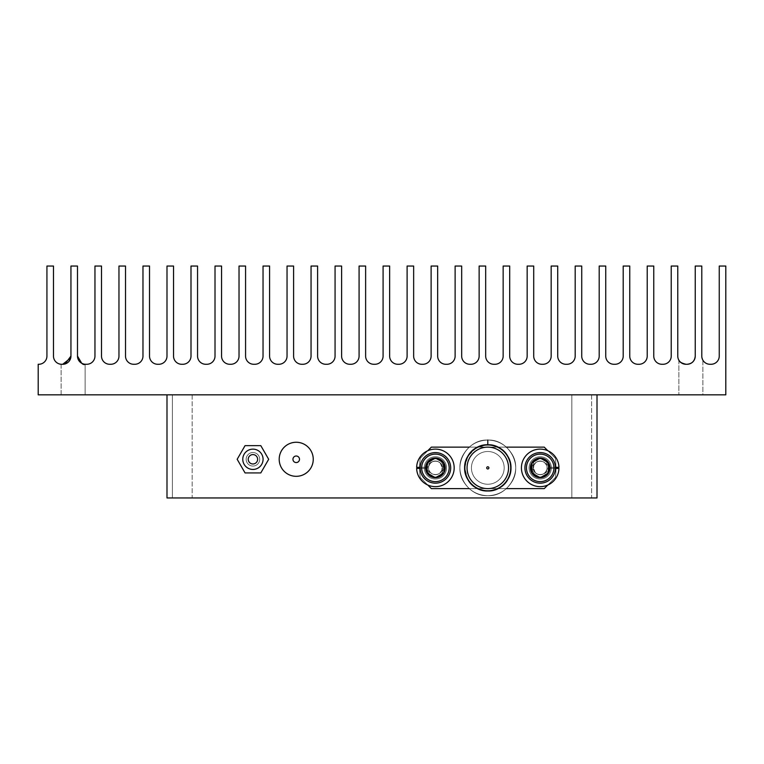 <?xml version="1.0" encoding="UTF-8"?>
<svg xmlns="http://www.w3.org/2000/svg" width="764" height="764" viewBox="0 0 764 764"><rect width="100%" height="100%" fill="white"/><g stroke="black" fill="none" stroke-linecap="round" stroke-linejoin="round"><path stroke-width="0.57" stroke-dasharray="3.82 2.86" d="M591.613 394.835L591.613 497.956L571.844 497.956L591.613 497.956L571.844 497.956L591.613 497.956L591.613 394.835L571.844 394.835L571.844 497.956L571.844 394.835L591.613 394.835M192.156 394.835L192.156 497.956L172.387 497.956L192.156 497.956L172.387 497.956L192.156 497.956L192.156 394.835L172.387 394.835L172.387 497.956L172.387 394.835L192.156 394.835M537.904 461.418A6.857 6.857 0 0 1 543.204 461.723C549.86 466.479 549.899 471.483 543.328 476.726C536.156 478.063 531.983 475.112 530.808 467.883C530.932 464.073 532.689 461.265 536.061 459.45C530.12 465.4 530.732 470.366 537.904 474.339A6.857 6.857 0 0 0 543.204 474.033C545.668 472.706 546.948 470.653 547.043 467.883C546.184 462.592 543.137 460.444 537.904 461.418C530.732 465.391 530.12 470.357 536.061 476.306C532.689 474.492 530.932 471.684 530.808 467.883C530.216 455.774 550.166 455.774 549.574 467.883C550.166 479.993 530.216 479.993 530.808 467.883C530.216 455.774 550.166 455.774 549.574 467.883C550.166 479.993 530.216 479.993 530.808 467.883C530.216 455.774 550.166 455.774 549.574 467.883C550.166 479.993 530.216 479.993 530.808 467.883C530.216 455.774 550.166 455.774 549.574 467.883C550.166 479.993 530.216 479.993 530.808 467.883C530.216 455.774 550.166 455.774 549.574 467.883C550.166 479.993 530.216 479.993 530.808 467.883C530.216 455.774 550.166 455.774 549.574 467.883C550.166 479.993 530.216 479.993 530.808 467.883C530.216 455.774 550.166 455.774 549.574 467.883C550.166 479.993 530.216 479.993 530.808 467.883C530.216 479.993 550.166 479.993 549.574 467.883C550.166 479.993 530.216 479.993 530.808 467.883C530.216 479.993 550.166 479.993 549.574 467.883C550.166 455.774 530.216 455.774 530.808 467.883C530.216 479.993 550.166 479.993 549.574 467.883C550.166 455.774 530.216 455.774 530.808 467.883C530.216 479.993 550.166 479.993 549.574 467.883C550.166 455.774 530.216 455.774 530.808 467.883C530.216 479.993 550.166 479.993 549.574 467.883C550.166 455.774 530.216 455.774 530.808 467.883C530.216 479.993 550.166 479.993 549.574 467.883C550.166 455.774 530.216 455.774 530.808 467.883C530.216 479.993 550.166 479.993 549.574 467.883C550.166 455.774 530.216 455.774 530.808 467.883C530.216 479.993 550.166 479.993 549.574 467.883C550.166 455.774 530.216 455.774 530.808 467.883C530.216 479.993 550.166 479.993 549.574 467.883C550.166 455.774 530.216 455.774 530.808 467.883C530.216 479.993 550.166 479.993 549.574 467.883L546.766 461.179A9.388 9.388 0 0 0 540.196 458.495C532.174 461.275 530.569 466.04 535.392 472.773A6.857 6.857 0 0 0 540.196 474.731C548.351 473.317 550.548 468.8 546.766 461.179M543.204 474.033C549.86 469.277 549.899 464.273 543.328 459.03C536.156 457.693 531.983 460.644 530.808 467.883C530.216 455.774 550.166 455.774 549.574 467.883C549.02 462.182 545.897 459.049 540.196 458.495M537.904 474.339C543.137 475.313 546.184 473.164 547.043 467.883C547.473 459.04 532.909 459.04 533.339 467.883C532.909 476.726 547.473 476.726 547.043 467.883C547.473 459.04 532.909 459.04 533.339 467.883C532.909 476.726 547.473 476.726 547.043 467.883C547.473 459.04 532.909 459.04 533.339 467.883C532.909 476.726 547.473 476.726 547.043 467.883C547.473 459.04 532.909 459.04 533.339 467.883C532.909 476.726 547.473 476.726 547.043 467.883C547.473 459.04 532.909 459.04 533.339 467.883C532.909 476.726 547.473 476.726 547.043 467.883C547.473 459.04 532.909 459.04 533.339 467.883C532.909 476.726 547.473 476.726 547.043 467.883C547.473 459.04 532.909 459.04 533.339 467.883C532.909 476.726 547.473 476.726 547.043 467.883C547.473 459.04 532.909 459.04 533.339 467.883C532.909 476.726 547.473 476.726 547.043 467.883C547.473 459.04 532.909 459.04 533.339 467.883C532.909 459.04 547.473 459.04 547.043 467.883C547.473 459.04 532.909 459.04 533.339 467.883C532.909 459.04 547.473 459.04 547.043 467.883C547.473 476.726 532.909 476.726 533.339 467.883C532.909 459.04 547.473 459.04 547.043 467.883C547.473 476.726 532.909 476.726 533.339 467.883C532.909 459.04 547.473 459.04 547.043 467.883C547.473 476.726 532.909 476.726 533.339 467.883C532.909 459.04 547.473 459.04 547.043 467.883C547.473 476.726 532.909 476.726 533.339 467.883C532.909 459.04 547.473 459.04 547.043 467.883C547.473 476.726 532.909 476.726 533.339 467.883C532.909 459.04 547.473 459.04 547.043 467.883C547.473 476.726 532.909 476.726 533.339 467.883C532.909 459.04 547.473 459.04 547.043 467.883C547.473 476.726 532.909 476.726 533.339 467.883C533.74 463.719 536.032 461.427 540.196 461.026C548.351 462.44 550.548 466.957 546.766 474.578L549.574 467.883C549.02 473.575 545.897 476.707 540.196 477.261A9.388 9.388 0 0 0 546.766 474.578M437.705 474.339A6.857 6.857 0 0 1 432.395 474.033C425.739 469.277 425.701 464.273 432.281 459.03C439.443 457.693 443.617 460.644 444.801 467.883C444.667 471.684 442.919 474.492 439.548 476.306C445.488 470.357 444.877 465.391 437.705 461.418A6.857 6.857 0 0 0 432.395 461.723C429.931 463.051 428.652 465.104 428.556 467.883C429.425 473.164 432.472 475.313 437.705 474.339C444.877 470.366 445.488 465.4 439.548 459.45C442.919 461.265 444.667 464.073 444.801 467.883C445.383 479.993 425.443 479.993 426.026 467.883C425.443 455.774 445.383 455.774 444.801 467.883C445.383 479.993 425.443 479.993 426.026 467.883C425.443 455.774 445.383 455.774 444.801 467.883C445.383 479.993 425.443 479.993 426.026 467.883C425.443 455.774 445.383 455.774 444.801 467.883C445.383 479.993 425.443 479.993 426.026 467.883C425.443 455.774 445.383 455.774 444.801 467.883C445.383 479.993 425.443 479.993 426.026 467.883C425.443 455.774 445.383 455.774 444.801 467.883C445.383 479.993 425.443 479.993 426.026 467.883C425.443 455.774 445.383 455.774 444.801 467.883C445.383 479.993 425.443 479.993 426.026 467.883C425.443 455.774 445.383 455.774 444.801 467.883C445.383 455.774 425.443 455.774 426.026 467.883C425.443 455.774 445.383 455.774 444.801 467.883C445.383 455.774 425.443 455.774 426.026 467.883C425.443 479.993 445.383 479.993 444.801 467.883C445.383 455.774 425.443 455.774 426.026 467.883C425.443 479.993 445.383 479.993 444.801 467.883C445.383 455.774 425.443 455.774 426.026 467.883C425.443 479.993 445.383 479.993 444.801 467.883C445.383 455.774 425.443 455.774 426.026 467.883C425.443 479.993 445.383 479.993 444.801 467.883C445.383 455.774 425.443 455.774 426.026 467.883C425.443 479.993 445.383 479.993 444.801 467.883C445.383 455.774 425.443 455.774 426.026 467.883C425.443 479.993 445.383 479.993 444.801 467.883C445.383 455.774 425.443 455.774 426.026 467.883C425.443 479.993 445.383 479.993 444.801 467.883C445.383 455.774 425.443 455.774 426.026 467.883C425.443 479.993 445.383 479.993 444.801 467.883C445.383 455.774 425.443 455.774 426.026 467.883L428.843 474.578A9.388 9.388 0 0 0 435.413 477.261C443.435 474.482 445.03 469.726 440.217 462.984A6.857 6.857 0 0 0 435.413 461.026C427.248 462.44 425.061 466.957 428.843 474.578M432.395 461.723C425.739 466.479 425.701 471.483 432.281 476.726C439.443 478.063 443.617 475.112 444.801 467.883C445.383 479.993 425.443 479.993 426.026 467.883C426.579 473.575 429.712 476.707 435.413 477.261M437.705 461.418C432.472 460.444 429.425 462.592 428.556 467.883C428.136 476.726 442.7 476.726 442.27 467.883C442.7 459.04 428.136 459.04 428.556 467.883C428.136 476.726 442.7 476.726 442.27 467.883C442.7 459.04 428.136 459.04 428.556 467.883C428.136 476.726 442.7 476.726 442.27 467.883C442.7 459.04 428.136 459.04 428.556 467.883C428.136 476.726 442.7 476.726 442.27 467.883C442.7 459.04 428.136 459.04 428.556 467.883C428.136 476.726 442.7 476.726 442.27 467.883C442.7 459.04 428.136 459.04 428.556 467.883C428.136 476.726 442.7 476.726 442.27 467.883C442.7 459.04 428.136 459.04 428.556 467.883C428.136 476.726 442.7 476.726 442.27 467.883C442.7 459.04 428.136 459.04 428.556 467.883C428.136 476.726 442.7 476.726 442.27 467.883C442.7 459.04 428.136 459.04 428.556 467.883C428.136 476.726 442.7 476.726 442.27 467.883C442.7 476.726 428.136 476.726 428.556 467.883C428.136 476.726 442.7 476.726 442.27 467.883C442.7 476.726 428.136 476.726 428.556 467.883C428.136 459.04 442.7 459.04 442.27 467.883C442.7 476.726 428.136 476.726 428.556 467.883C428.136 459.04 442.7 459.04 442.27 467.883C442.7 476.726 428.136 476.726 428.556 467.883C428.136 459.04 442.7 459.04 442.27 467.883C442.7 476.726 428.136 476.726 428.556 467.883C428.136 459.04 442.7 459.04 442.27 467.883C442.7 476.726 428.136 476.726 428.556 467.883C428.136 459.04 442.7 459.04 442.27 467.883C442.7 476.726 428.136 476.726 428.556 467.883C428.136 459.04 442.7 459.04 442.27 467.883C442.7 476.726 428.136 476.726 428.556 467.883C428.136 459.04 442.7 459.04 442.27 467.883C441.859 472.037 439.577 474.329 435.413 474.731C427.248 473.317 425.061 468.8 428.843 461.179L426.026 467.883C426.579 462.182 429.712 459.049 435.413 458.495A9.388 9.388 0 0 0 428.843 461.179M486.716 467.883A1.089 1.089 0 0 1 487.804 466.785A1.089 1.089 0 0 1 488.893 467.883A1.089 1.089 0 0 0 487.804 466.785A1.089 1.089 0 0 0 486.716 467.883A1.089 1.089 0 0 1 487.804 466.785A1.089 1.089 0 0 1 488.893 467.883A1.089 1.089 0 0 1 487.804 468.972A1.089 1.089 0 0 1 486.716 467.883A1.089 1.089 0 0 0 487.804 468.972A1.089 1.089 0 0 0 488.893 467.883A1.089 1.089 0 0 1 487.804 468.972A1.089 1.089 0 0 1 486.716 467.883M487.804 440.045L487.804 444.772L487.804 440.045C498.3 440.417 506.331 445.059 511.909 453.959C523.025 471.312 508.385 496.667 487.804 495.712C477.309 495.339 469.268 490.698 463.7 481.797C452.584 464.445 467.224 439.099 487.804 440.045C498.3 440.417 506.331 445.059 511.909 453.959C523.025 471.312 508.385 496.667 487.804 495.712C477.309 495.339 469.268 490.698 463.7 481.797C452.584 464.445 467.224 439.099 487.804 440.045C508.385 439.099 523.025 464.445 511.909 481.797C506.331 490.698 498.3 495.339 487.804 495.712C477.309 495.339 469.268 490.698 463.7 481.797C452.584 464.445 467.224 439.099 487.804 440.045C498.3 440.417 506.331 445.059 511.909 453.959C523.025 471.312 508.385 496.667 487.804 495.712C467.224 496.667 452.584 471.312 463.7 453.959C469.268 445.059 477.309 440.417 487.804 440.045C498.3 440.417 506.331 445.059 511.909 453.959C523.025 471.312 508.385 496.667 487.804 495.712C467.224 496.667 452.584 471.312 463.7 453.959C469.268 445.059 477.309 440.417 487.804 440.045C508.385 439.099 523.025 464.445 511.909 481.797C506.331 490.698 498.3 495.339 487.804 495.712C477.309 495.339 469.268 490.698 463.7 481.797C452.584 464.445 467.224 439.099 487.804 440.045C498.3 440.417 506.331 445.059 511.909 453.959C523.025 471.312 508.385 496.667 487.804 495.712C477.309 495.339 469.268 490.698 463.7 481.797C452.584 464.445 467.224 439.099 487.804 440.045C508.385 439.099 523.025 464.445 511.909 481.797C506.331 490.698 498.3 495.339 487.804 495.712C477.309 495.339 469.268 490.698 463.7 481.797C452.584 464.445 467.224 439.099 487.804 440.045L487.804 444.772C470.719 443.979 458.562 465.028 467.788 479.429C472.419 486.821 479.085 490.679 487.804 490.985C504.889 491.777 517.037 470.729 507.812 456.328C499.952 441.134 475.647 441.134 467.788 456.328C463.7 464.025 463.7 471.732 467.788 479.429C475.647 494.623 499.952 494.623 507.812 479.429C517.037 465.028 504.889 443.979 487.804 444.772C479.085 445.078 472.419 448.936 467.788 456.328C458.562 470.729 470.719 491.777 487.804 490.985C496.514 490.679 503.189 486.821 507.812 479.429C517.037 465.028 504.889 443.979 487.804 444.772C479.085 445.078 472.419 448.936 467.788 456.328C458.562 470.729 470.719 491.777 487.804 490.985C504.889 491.777 517.037 470.729 507.812 456.328C503.189 448.936 496.514 445.078 487.804 444.772C470.719 443.979 458.562 465.028 467.788 479.429C472.419 486.821 479.085 490.679 487.804 490.985C504.889 491.777 517.037 470.729 507.812 456.328C499.952 441.134 475.647 441.134 467.788 456.328C463.7 464.025 463.7 471.732 467.788 479.429C475.647 494.623 499.952 494.623 507.812 479.429C517.037 465.028 504.889 443.979 487.804 444.772C470.719 443.979 458.562 465.028 467.788 479.429C472.419 486.821 479.085 490.679 487.804 490.985C504.889 491.777 517.037 470.729 507.812 456.328C503.189 448.936 496.514 445.078 487.804 444.772L487.804 440.045C477.309 440.417 469.268 445.059 463.7 453.959C452.584 471.312 467.224 496.667 487.804 495.712C498.3 495.339 506.331 490.698 511.909 481.797C523.025 464.445 508.385 439.099 487.804 440.045C477.309 440.417 469.268 445.059 463.7 453.959C452.584 471.312 467.224 496.667 487.804 495.712C498.3 495.339 506.331 490.698 511.909 481.797C523.025 464.445 508.385 439.099 487.804 440.045C467.224 439.099 452.584 464.445 463.7 481.797C469.268 490.698 477.309 495.339 487.804 495.712C498.3 495.339 506.331 490.698 511.909 481.797C523.025 464.445 508.385 439.099 487.804 440.045C477.309 440.417 469.268 445.059 463.7 453.959C452.584 471.312 467.224 496.667 487.804 495.712C508.385 496.667 523.025 471.312 511.909 453.959C506.331 445.059 498.3 440.417 487.804 440.045C477.309 440.417 469.268 445.059 463.7 453.959C452.584 471.312 467.224 496.667 487.804 495.712C508.385 496.667 523.025 471.312 511.909 453.959C506.331 445.059 498.3 440.417 487.804 440.045C467.224 439.099 452.584 464.445 463.7 481.797C469.268 490.698 477.309 495.339 487.804 495.712C498.3 495.339 506.331 490.698 511.909 481.797C523.025 464.445 508.385 439.099 487.804 440.045C477.309 440.417 469.268 445.059 463.7 453.959C452.584 471.312 467.224 496.667 487.804 495.712C498.3 495.339 506.331 490.698 511.909 481.797C523.025 464.445 508.385 439.099 487.804 440.045C467.224 439.099 452.584 464.445 463.7 481.797C469.268 490.698 477.309 495.339 487.804 495.712C498.3 495.339 506.331 490.698 511.909 481.797C523.025 464.445 508.385 439.099 487.804 440.045L487.804 444.963C501.728 446.319 509.368 453.959 510.724 467.883C509.368 481.797 501.728 489.438 487.804 490.803C473.881 489.438 466.241 481.797 464.884 467.883A22.92 22.92 0 0 0 497.565 488.616A22.92 22.92 0 0 0 510.724 467.883C509.368 481.797 501.728 489.438 487.804 490.803C473.881 489.438 466.241 481.797 464.884 467.883A22.92 22.92 0 0 0 487.804 490.803A22.92 22.92 0 0 0 510.724 467.883A22.92 22.92 0 0 1 478.044 488.616A22.92 22.92 0 0 1 464.884 467.883C466.241 481.797 473.881 489.438 487.804 490.803C501.728 489.438 509.368 481.797 510.724 467.883C509.368 453.959 501.728 446.319 487.804 444.963C473.881 446.319 466.241 453.959 464.884 467.883C466.241 481.797 473.881 489.438 487.804 490.803C501.728 489.438 509.368 481.797 510.724 467.883A22.92 22.92 0 0 0 487.804 444.963A22.92 22.92 0 0 0 464.884 467.883A22.92 22.92 0 0 1 497.565 447.141A22.92 22.92 0 0 1 510.724 467.883C509.368 453.959 501.728 446.319 487.804 444.963C473.881 446.319 466.241 453.959 464.884 467.883C466.241 453.959 473.881 446.319 487.804 444.963L487.804 444.963C501.728 446.319 509.368 453.959 510.724 467.883A22.92 22.92 0 0 0 497.565 447.141L544.245 447.141L555.332 458.228A68.216 68.216 0 0 1 555.332 477.529L547.826 485.025A18.775 18.775 0 0 1 521.42 467.883A18.775 18.775 0 0 1 547.826 450.731L544.245 447.141L431.364 447.141L427.773 450.731A18.775 18.775 0 0 1 454.188 467.883A18.775 18.775 0 0 1 427.773 485.025L420.276 477.529A68.216 68.216 0 0 1 420.276 458.228L431.364 447.141L469.239 447.141M419.589 468.427L416.647 468.427A18.775 18.775 0 0 0 427.773 485.025L420.276 477.529L427.773 485.025A18.775 18.775 0 0 1 416.647 468.427L424.297 468.427A11.135 11.135 0 0 0 435.69 479.009A11.135 11.135 0 0 0 446.548 467.883A11.135 11.135 0 0 0 435.69 456.748A11.135 11.135 0 0 0 424.297 467.329A11.135 11.135 0 0 1 435.69 456.748A11.135 11.135 0 0 1 446.548 467.883A11.135 11.135 0 0 0 435.413 456.748A11.135 11.135 0 0 0 424.278 467.883A11.135 11.135 0 0 1 435.413 456.748A11.135 11.135 0 0 1 446.548 467.883A11.135 11.135 0 0 1 435.69 479.009A11.135 11.135 0 0 1 424.297 468.427L425.605 468.427A9.827 9.827 0 0 0 440.484 476.297A9.827 9.827 0 0 0 440.484 459.46A9.827 9.827 0 0 0 425.605 467.329L421.671 467.329A13.752 13.752 0 0 0 435.69 481.626A13.752 13.752 0 0 0 449.165 467.883A13.752 13.752 0 0 0 435.69 454.131A13.752 13.752 0 0 0 421.671 467.329A13.752 13.752 0 0 1 435.69 454.131A13.752 13.752 0 0 1 449.165 467.883A13.752 13.752 0 0 1 435.413 481.635A13.752 13.752 0 0 1 421.671 467.329L416.647 467.329A18.775 18.775 0 0 1 444.954 451.715A18.775 18.775 0 0 1 444.954 484.042A18.775 18.775 0 0 1 416.647 468.427L419.589 468.427A68.216 68.216 0 0 1 420.276 458.228A68.216 68.216 0 0 0 420.276 477.529A68.216 68.216 0 0 1 419.589 468.427A68.216 68.216 0 0 0 420.276 477.529L431.364 488.616L544.245 488.616L431.364 488.616L544.245 488.616L555.332 477.529A68.216 68.216 0 0 0 555.332 458.228A68.216 68.216 0 0 1 556.011 467.329A68.216 68.216 0 0 0 555.332 458.228L547.826 450.731A18.775 18.775 0 0 1 558.952 467.329L553.929 467.329A13.752 13.752 0 0 0 539.919 454.131A13.752 13.752 0 0 0 526.444 467.883A13.752 13.752 0 0 1 540.196 454.131A13.752 13.752 0 0 1 553.929 468.427A13.752 13.752 0 0 1 539.919 481.626A13.752 13.752 0 0 1 526.444 467.883A13.752 13.752 0 0 0 539.919 481.626A13.752 13.752 0 0 0 553.929 468.427L558.952 468.427A18.775 18.775 0 0 1 530.646 484.042A18.775 18.775 0 0 1 530.646 451.715A18.775 18.775 0 0 1 558.952 467.329L551.312 467.329A11.135 11.135 0 0 0 539.919 456.748A11.135 11.135 0 0 0 529.06 467.883A11.135 11.135 0 0 1 539.919 456.748A11.135 11.135 0 0 1 551.321 467.883A11.135 11.135 0 0 0 551.312 467.329L550.004 467.329A9.827 9.827 0 0 0 535.125 459.46A9.827 9.827 0 0 0 535.125 476.297A9.827 9.827 0 0 0 550.004 468.427L556.011 468.427A68.216 68.216 0 0 1 555.332 477.529L547.826 485.025A18.775 18.775 0 0 0 558.952 468.427A18.775 18.775 0 0 1 547.826 485.025A18.775 18.775 0 0 1 521.42 467.883A18.775 18.775 0 0 1 547.826 450.731A18.775 18.775 0 0 1 558.952 467.329L556.011 467.329A68.216 68.216 0 0 1 556.011 468.427L551.312 468.427A11.135 11.135 0 0 1 539.919 479.009A11.135 11.135 0 0 1 529.06 467.883A11.135 11.135 0 0 1 540.196 456.748A11.135 11.135 0 0 1 551.321 467.883A11.135 11.135 0 0 0 540.196 456.748A11.135 11.135 0 0 0 529.06 467.883A11.135 11.135 0 0 0 539.919 479.009A11.135 11.135 0 0 0 551.312 468.427L553.929 468.427A13.752 13.752 0 0 0 553.929 467.329L550.004 467.329A9.827 9.827 0 0 0 535.125 459.46A9.827 9.827 0 0 0 535.125 476.297A9.827 9.827 0 0 0 550.004 468.427A9.827 9.827 0 0 1 535.125 476.297A9.827 9.827 0 0 1 535.125 459.46A9.827 9.827 0 0 1 550.004 467.329L556.011 467.329M424.297 467.329A11.135 11.135 0 0 0 424.278 467.883A11.135 11.135 0 0 1 424.297 467.329L416.647 467.329A18.775 18.775 0 0 1 427.773 450.731A18.775 18.775 0 0 0 416.647 467.329L424.297 467.329M471.436 467.883A16.369 16.369 0 0 0 487.804 484.252A16.369 16.369 0 0 0 504.173 467.883A16.369 16.369 0 0 1 487.804 484.252A16.369 16.369 0 0 1 471.436 467.883A16.369 16.369 0 0 0 487.804 484.252A16.369 16.369 0 0 0 504.173 467.883A16.369 16.369 0 0 0 487.804 451.505A16.369 16.369 0 0 0 471.436 467.883A16.369 16.369 0 0 0 487.804 484.252A16.369 16.369 0 0 0 504.173 467.883A16.369 16.369 0 0 0 487.804 451.505A16.369 16.369 0 0 0 471.436 467.883A16.369 16.369 0 0 1 487.804 451.505A16.369 16.369 0 0 1 504.173 467.883A16.369 16.369 0 0 0 487.804 451.505A16.369 16.369 0 0 0 471.436 467.883M508.537 467.883A20.733 20.733 0 0 0 487.804 447.141A20.733 20.733 0 0 0 467.062 467.883A20.733 20.733 0 0 1 487.804 447.141A20.733 20.733 0 0 1 508.537 467.883A20.733 20.733 0 0 1 487.804 488.616A20.733 20.733 0 0 1 467.062 467.883A20.733 20.733 0 0 1 487.804 447.141A20.733 20.733 0 0 1 508.537 467.883A20.733 20.733 0 0 1 487.804 488.616A20.733 20.733 0 0 1 467.062 467.883A20.733 20.733 0 0 0 487.804 488.616A20.733 20.733 0 0 0 508.537 467.883M524.916 467.883A15.28 15.28 0 0 0 540.196 483.163A15.28 15.28 0 0 0 555.476 467.883A15.28 15.28 0 0 0 540.196 452.603A15.28 15.28 0 0 0 524.916 467.883A15.28 15.28 0 0 1 540.196 452.603A15.28 15.28 0 0 1 555.476 467.883A15.28 15.28 0 0 1 540.196 483.163A15.28 15.28 0 0 1 524.916 467.883A15.28 15.28 0 0 0 540.196 483.163A15.28 15.28 0 0 0 555.476 467.883A15.28 15.28 0 0 0 540.196 452.603A15.28 15.28 0 0 0 524.916 467.883M450.693 467.883A15.28 15.28 0 0 0 435.413 452.603A15.28 15.28 0 0 0 420.133 467.883A15.28 15.28 0 0 0 435.413 483.163A15.28 15.28 0 0 0 450.693 467.883A15.28 15.28 0 0 1 435.413 483.163A15.28 15.28 0 0 1 420.133 467.883A15.28 15.28 0 0 1 435.413 452.603A15.28 15.28 0 0 1 450.693 467.883A15.28 15.28 0 0 0 435.413 452.603A15.28 15.28 0 0 0 420.133 467.883A15.28 15.28 0 0 0 435.413 483.163A15.28 15.28 0 0 0 450.693 467.883M292.946 459.288A3.276 3.276 0 0 0 296.222 462.564A3.276 3.276 0 0 0 299.498 459.288A3.276 3.276 0 0 0 296.222 456.012A3.276 3.276 0 0 0 292.946 459.288M279.194 459.288A17.028 17.028 0 0 0 296.222 476.316A17.028 17.028 0 0 0 313.25 459.288A17.028 17.028 0 0 0 296.222 442.26A17.028 17.028 0 0 0 279.194 459.288M248.233 459.288A4.689 4.689 0 0 1 252.932 454.59A4.689 4.689 0 0 1 257.621 459.288A4.689 4.689 0 0 1 252.932 463.977A4.689 4.689 0 0 1 248.233 459.288M246.161 459.288A6.771 6.771 0 0 0 252.932 466.05A6.771 6.771 0 0 0 259.693 459.288A6.771 6.771 0 0 0 252.932 452.517A6.771 6.771 0 0 0 246.161 459.288A6.771 6.771 0 0 0 252.932 466.05A6.771 6.771 0 0 0 259.693 459.288A6.771 6.771 0 0 0 252.932 452.517A6.771 6.771 0 0 0 246.161 459.288M242.78 459.288A10.152 10.152 0 0 0 252.932 469.44A10.152 10.152 0 0 0 263.074 459.288A10.152 10.152 0 0 0 252.932 449.137A10.152 10.152 0 0 0 242.78 459.288M62.753 364.275A8.184 8.184 0 0 0 70.947 356.081L70.947 266.044L77.489 266.044L77.489 356.081A8.184 8.184 0 0 0 85.673 364.275L86.771 364.275A8.184 8.184 0 0 0 94.956 356.081L94.956 266.044L101.507 266.044L101.507 356.081A8.184 8.184 0 0 0 109.691 364.275L110.78 364.275A8.184 8.184 0 0 0 118.964 356.081L118.964 266.044L125.516 266.044L125.516 356.081A8.184 8.184 0 0 0 133.7 364.275L134.789 364.275A8.184 8.184 0 0 0 142.973 356.081L142.973 266.044L149.524 266.044L149.524 356.081A8.184 8.184 0 0 0 157.709 364.275L158.807 364.275A8.184 8.184 0 0 0 166.991 356.081L166.991 266.044L173.533 266.044L173.533 356.081A8.184 8.184 0 0 0 181.727 364.275L182.816 364.275A8.184 8.184 0 0 0 191 356.081L191 266.044L197.551 266.044L197.551 356.081A8.184 8.184 0 0 0 205.736 364.275L206.824 364.275A8.184 8.184 0 0 0 215.009 356.081L215.009 266.044L221.56 266.044L221.56 356.081A8.184 8.184 0 0 0 229.744 364.275L230.833 364.275A8.184 8.184 0 0 0 239.027 356.081L239.027 266.044L245.569 266.044L245.569 356.081A8.184 8.184 0 0 0 253.753 364.275L254.851 364.275A8.184 8.184 0 0 0 263.036 356.081L263.036 266.044L269.587 266.044L269.587 356.081A8.184 8.184 0 0 0 277.771 364.275L278.86 364.275A8.184 8.184 0 0 0 287.044 356.081L287.044 266.044L293.596 266.044L293.596 356.081A8.184 8.184 0 0 0 301.78 364.275L302.869 364.275A8.184 8.184 0 0 0 311.053 356.081L311.053 266.044L317.604 266.044L317.604 356.081A8.184 8.184 0 0 0 325.789 364.275L326.887 364.275A8.184 8.184 0 0 0 335.071 356.081L335.071 266.044L341.613 266.044L341.613 356.081A8.184 8.184 0 0 0 349.807 364.275L350.896 364.275A8.184 8.184 0 0 0 359.08 356.081L359.08 266.044L365.631 266.044L365.631 356.081A8.184 8.184 0 0 0 373.816 364.275L374.904 364.275A8.184 8.184 0 0 0 383.089 356.081L383.089 266.044L389.64 266.044L389.64 356.081A8.184 8.184 0 0 0 397.824 364.275L398.913 364.275A8.184 8.184 0 0 0 407.107 356.081L407.107 266.044L413.649 266.044L413.649 356.081A8.184 8.184 0 0 0 421.833 364.275L422.931 364.275A8.184 8.184 0 0 0 431.116 356.081L431.116 266.044L437.667 266.044L437.667 356.081A8.184 8.184 0 0 0 445.851 364.275L446.94 364.275A8.184 8.184 0 0 0 455.124 356.081L455.124 266.044L461.676 266.044L461.676 356.081A8.184 8.184 0 0 0 469.86 364.275L470.949 364.275A8.184 8.184 0 0 0 479.133 356.081L479.133 266.044L485.684 266.044L485.684 356.081A8.184 8.184 0 0 0 493.869 364.275L494.967 364.275A8.184 8.184 0 0 0 503.151 356.081L503.151 266.044L509.693 266.044L509.693 356.081A8.184 8.184 0 0 0 517.887 364.275L518.976 364.275A8.184 8.184 0 0 0 527.16 356.081L527.16 266.044L533.711 266.044L533.711 356.081A8.184 8.184 0 0 0 541.896 364.275L542.984 364.275A8.184 8.184 0 0 0 551.169 356.081L551.169 266.044L557.72 266.044L557.72 356.081A8.184 8.184 0 0 0 565.904 364.275L566.993 364.275A8.184 8.184 0 0 0 575.187 356.081L575.187 266.044L581.729 266.044L581.729 356.081A8.184 8.184 0 0 0 589.913 364.275L591.011 364.275A8.184 8.184 0 0 0 599.196 356.081L599.196 266.044L605.747 266.044L605.747 356.081A8.184 8.184 0 0 0 613.931 364.275L615.02 364.275A8.184 8.184 0 0 0 623.204 356.081L623.204 266.044L629.756 266.044L629.756 356.081A8.184 8.184 0 0 0 637.94 364.275L639.029 364.275A8.184 8.184 0 0 0 647.213 356.081L647.213 266.044L653.764 266.044L653.764 356.081A8.184 8.184 0 0 0 661.949 364.275L663.047 364.275A8.184 8.184 0 0 0 671.231 356.081L671.231 266.044L677.773 266.044L677.773 356.081A8.184 8.184 0 0 0 685.967 364.275L687.056 364.275A8.184 8.184 0 0 0 695.24 356.081C694.724 361.076 692.003 363.807 687.056 364.275C692.003 363.807 694.724 361.076 695.24 356.081L695.24 266.044L695.24 356.081L695.24 266.044L695.24 356.081L695.24 266.044L701.791 266.044L701.791 356.081L702.88 360.169L701.791 356.081A8.184 8.184 0 0 0 709.976 364.275L711.064 364.275A8.184 8.184 0 0 0 719.249 356.081L719.249 266.044L725.8 266.044L725.8 394.835L38.2 394.835L38.2 364.275L38.744 364.275A8.184 8.184 0 0 0 46.929 356.081L46.929 266.044L53.48 266.044L53.48 356.081A8.184 8.184 0 0 0 61.664 364.275L62.753 364.275C66.831 364.514 69.553 361.783 70.947 356.081L70.947 266.044L70.947 356.081C69.572 361.764 66.84 364.495 62.753 364.275L61.12 364.256L61.12 394.835L85.129 394.835L61.12 394.835L85.129 394.835L61.12 394.835L61.12 364.256L65.074 363.931M77.489 356.081L77.489 266.044L77.489 356.081M85.129 364.256L85.129 394.835L85.129 364.256L81.7 363.244L85.129 364.256M701.791 356.081L701.791 266.044L701.791 356.081M702.88 360.169L702.88 394.835L678.871 394.835L702.88 394.835L678.871 394.835L702.88 394.835L702.88 360.169M678.871 360.169L678.871 394.835L678.871 360.169L679.387 360.961L678.871 360.169C679.024 361.754 681.392 363.12 685.967 364.275L687.056 364.275M695.24 266.044L701.791 266.044L695.24 266.044M70.947 266.044L77.489 266.044L70.947 266.044M530.808 467.883C530.216 455.774 550.166 455.774 549.574 467.883C550.166 455.774 530.216 455.774 530.808 467.883M543.204 461.723C545.668 463.051 546.948 465.104 547.043 467.883C547.473 476.726 532.909 476.726 533.339 467.883L535.392 462.984A6.857 6.857 0 0 1 540.196 461.026M535.392 472.773L533.339 467.883C532.909 476.726 547.473 476.726 547.043 467.883C547.473 476.726 532.909 476.726 533.339 467.883C533.74 472.037 536.032 474.329 540.196 474.731M530.35 467.883A9.846 9.846 0 0 1 531.668 462.955L540.196 458.037L548.714 462.955L548.714 472.801L540.196 477.729L531.668 472.801L531.668 462.955L540.196 458.037L548.714 462.955L548.714 472.801L540.196 477.729L531.668 472.801L531.668 462.955A9.846 9.846 0 0 1 548.714 462.955A9.846 9.846 0 0 1 540.196 477.729A9.846 9.846 0 0 1 530.35 467.883M444.801 467.883C445.383 479.993 425.443 479.993 426.026 467.883C425.443 479.993 445.383 479.993 444.801 467.883M432.395 474.033C429.931 472.706 428.652 470.653 428.556 467.883C428.136 459.04 442.7 459.04 442.27 467.883L440.217 472.773A6.857 6.857 0 0 1 435.413 474.731M440.217 462.984L442.27 467.883C442.7 459.04 428.136 459.04 428.556 467.883C428.136 459.04 442.7 459.04 442.27 467.883C441.859 463.719 439.577 461.427 435.413 461.026M445.259 467.883A9.846 9.846 0 0 1 443.941 472.801L435.413 477.729L426.885 472.801L426.885 462.955L435.413 458.037L443.941 462.955L443.941 472.801L435.413 477.729L426.885 472.801L426.885 462.955L435.413 458.037L443.941 462.955L443.941 472.801A9.846 9.846 0 0 1 426.885 472.801A9.846 9.846 0 0 1 435.413 458.037A9.846 9.846 0 0 1 445.259 467.883M424.297 468.427A11.135 11.135 0 0 1 424.278 467.883A11.135 11.135 0 0 0 435.413 479.009A11.135 11.135 0 0 0 446.548 467.883A11.135 11.135 0 0 1 435.413 479.009A11.135 11.135 0 0 1 424.278 467.883A11.135 11.135 0 0 0 424.297 468.427M551.321 467.883A11.135 11.135 0 0 1 551.312 468.427A11.135 11.135 0 0 0 551.321 467.883A11.135 11.135 0 0 1 540.196 479.009A11.135 11.135 0 0 1 529.06 467.883A11.135 11.135 0 0 0 540.196 479.009A11.135 11.135 0 0 0 551.321 467.883M427.773 485.025A18.775 18.775 0 0 0 454.188 467.883A18.775 18.775 0 0 0 427.773 450.731L420.276 458.228L431.364 447.141L544.245 447.141L555.332 458.228L547.826 450.731M420.143 467.329L425.605 467.329A9.827 9.827 0 0 1 440.484 459.46A9.827 9.827 0 0 1 440.484 476.297A9.827 9.827 0 0 1 425.605 468.427A9.827 9.827 0 0 0 440.484 476.297A9.827 9.827 0 0 0 440.484 459.46A9.827 9.827 0 0 0 425.605 467.329A9.827 9.827 0 0 1 440.484 459.46A9.827 9.827 0 0 1 440.484 476.297A9.827 9.827 0 0 1 425.605 468.427L420.143 468.427M421.661 467.883A13.752 13.752 0 0 1 435.413 454.131A13.752 13.752 0 0 1 449.165 467.883A13.752 13.752 0 0 1 435.69 481.626A13.752 13.752 0 0 1 421.661 467.883M435.413 458.495C443.435 461.275 445.03 466.04 440.217 472.773M439.548 459.45A9.388 9.388 0 0 0 432.281 459.03M555.466 468.427L550.004 468.427A9.827 9.827 0 0 1 535.125 476.297A9.827 9.827 0 0 1 535.125 459.46A9.827 9.827 0 0 1 550.004 467.329L553.929 467.329A13.752 13.752 0 0 1 540.196 481.635A13.752 13.752 0 0 1 526.444 467.883A13.752 13.752 0 0 1 539.919 454.131A13.752 13.752 0 0 1 553.929 467.329L555.466 467.329M540.196 477.261C532.174 474.482 530.569 469.726 535.392 462.984M536.061 476.306A9.388 9.388 0 0 0 543.328 476.726M679.387 360.952L683.006 363.721M597.009 394.835L166.991 394.835L597.009 394.835L597.009 497.956L166.991 497.956L166.991 394.835M260.801 472.926L268.68 459.288L260.801 445.641L245.053 445.641L237.174 459.288L245.053 472.926L260.801 472.926M426.885 463.309L426.885 472.448M419.589 467.329A68.216 68.216 0 0 1 420.276 458.228L427.773 450.731M556.011 468.427A68.216 68.216 0 0 1 555.332 477.529L547.826 485.025M487.804 444.772L487.804 444.772C504.889 443.979 517.037 465.028 507.812 479.429C503.189 486.821 496.514 490.679 487.804 490.985C470.719 491.777 458.562 470.729 467.788 456.328C472.419 448.936 479.085 445.078 487.804 444.772C504.889 443.979 517.037 465.028 507.812 479.429C499.952 494.623 475.647 494.623 467.788 479.429C463.7 471.732 463.7 464.025 467.788 456.328C475.647 441.134 499.952 441.134 507.812 456.328C517.037 470.729 504.889 491.777 487.804 490.985C479.085 490.679 472.419 486.821 467.788 479.429C458.562 465.028 470.719 443.979 487.804 444.772C496.514 445.078 503.189 448.936 507.812 456.328C517.037 470.729 504.889 491.777 487.804 490.985C470.719 491.777 458.562 470.729 467.788 456.328C475.647 441.134 499.952 441.134 507.812 456.328C511.899 464.025 511.899 471.732 507.812 479.429C499.952 494.623 475.647 494.623 467.788 479.429C458.562 465.028 470.719 443.979 487.804 444.772C496.514 445.078 503.189 448.936 507.812 456.328C511.899 464.025 511.899 471.732 507.812 479.429C499.952 494.623 475.647 494.623 467.788 479.429C458.562 465.028 470.719 443.979 487.804 444.772C504.889 443.979 517.037 465.028 507.812 479.429C503.189 486.821 496.514 490.679 487.804 490.985C470.719 491.777 458.562 470.729 467.788 456.328C472.419 448.936 479.085 445.078 487.804 444.772C470.719 443.979 458.562 465.028 467.788 479.429C472.419 486.821 479.085 490.679 487.804 490.985C496.514 490.679 503.189 486.821 507.812 479.429C517.037 465.028 504.889 443.979 487.804 444.772C470.719 443.979 458.562 465.028 467.788 479.429C472.419 486.821 479.085 490.679 487.804 490.985C496.514 490.679 503.189 486.821 507.812 479.429C517.037 465.028 504.889 443.979 487.804 444.772C496.514 445.078 503.189 448.936 507.812 456.328C517.037 470.729 504.889 491.777 487.804 490.985C470.719 491.777 458.562 470.729 467.788 456.328C472.419 448.936 479.085 445.078 487.804 444.772L476.249 447.866L467.788 456.328L464.693 467.883L467.788 479.429M506.37 447.141L497.565 447.141A22.92 22.92 0 0 0 464.884 467.883C466.241 453.959 473.881 446.319 487.804 444.963M469.239 488.616L506.37 488.616M439.548 476.306A9.388 9.388 0 0 1 432.281 476.726M536.061 459.45A9.388 9.388 0 0 1 543.328 459.03"/><path stroke-width="1.15" d="M486.716 467.883A1.089 1.089 0 0 1 487.804 466.785A1.089 1.089 0 0 1 488.893 467.883A1.089 1.089 0 0 1 487.804 468.972A1.089 1.089 0 0 1 486.716 467.883M510.724 467.883A22.92 22.92 0 0 1 487.804 490.803A22.92 22.92 0 0 1 464.884 467.883A22.92 22.92 0 0 1 487.804 444.963A22.92 22.92 0 0 1 510.724 467.883M556.011 468.427A68.216 68.216 0 0 0 556.02 467.883A68.216 68.216 0 0 0 556.011 467.329M508.537 467.883A20.733 20.733 0 0 0 487.804 447.141A20.733 20.733 0 0 0 467.062 467.883A20.733 20.733 0 0 0 487.804 488.616A20.733 20.733 0 0 0 508.537 467.883M555.476 467.883A15.28 15.28 0 0 1 540.196 483.163A15.28 15.28 0 0 1 524.916 467.883A15.28 15.28 0 0 1 540.196 452.603A15.28 15.28 0 0 1 555.476 467.883M530.35 467.883A9.846 9.846 0 0 0 531.668 472.801L540.196 477.729L548.714 472.801L548.714 462.955L540.196 458.037L531.668 462.955L531.668 472.801L540.196 477.729L548.714 472.801L548.714 462.955L540.196 458.037L531.668 462.955L531.668 472.801A9.846 9.846 0 0 0 548.714 472.801A9.846 9.846 0 0 0 540.196 458.037A9.846 9.846 0 0 0 530.35 467.883M526.444 467.883A13.752 13.752 0 0 0 540.196 481.635A13.752 13.752 0 0 0 553.948 467.883A13.752 13.752 0 0 0 540.196 454.131A13.752 13.752 0 0 0 526.444 467.883M420.133 467.883A15.28 15.28 0 0 1 435.413 452.603A15.28 15.28 0 0 1 450.693 467.883A15.28 15.28 0 0 1 435.413 483.163A15.28 15.28 0 0 1 420.133 467.883M427.191 472.983L435.413 477.729L443.941 472.801A9.846 9.846 0 0 0 443.941 462.955L435.413 458.037L426.885 462.955L426.885 472.801L435.413 477.729L443.941 472.801L443.941 462.955L435.413 458.037L426.885 463.309M449.165 467.883A13.752 13.752 0 0 0 435.413 454.131A13.752 13.752 0 0 0 421.661 467.883A13.752 13.752 0 0 0 435.413 481.635A13.752 13.752 0 0 0 449.165 467.883M292.946 459.288A3.276 3.276 0 0 0 296.222 462.564A3.276 3.276 0 0 0 299.498 459.288A3.276 3.276 0 0 0 296.222 456.012A3.276 3.276 0 0 0 292.946 459.288M279.194 459.288A17.028 17.028 0 0 0 296.222 476.316A17.028 17.028 0 0 0 313.25 459.288A17.028 17.028 0 0 0 296.222 442.26A17.028 17.028 0 0 0 279.194 459.288M257.621 459.288A4.689 4.689 0 0 0 252.932 454.59A4.689 4.689 0 0 0 248.233 459.288A4.689 4.689 0 0 0 252.932 463.977A4.689 4.689 0 0 0 257.621 459.288M242.78 459.288A10.152 10.152 0 0 0 252.932 469.44A10.152 10.152 0 0 0 263.074 459.288A10.152 10.152 0 0 0 252.932 449.137A10.152 10.152 0 0 0 242.78 459.288M65.074 363.931L70.947 356.081L70.947 266.044L77.489 266.044L77.489 356.081C80.487 362.757 83.028 365.478 85.129 364.256C83.028 365.478 80.487 362.757 77.489 356.081L81.7 363.244L77.489 356.081A8.184 8.184 0 0 0 85.673 364.275L86.771 364.275A8.184 8.184 0 0 0 94.956 356.081L94.956 266.044L101.507 266.044L101.507 356.081A8.184 8.184 0 0 0 109.691 364.275L110.78 364.275A8.184 8.184 0 0 0 118.964 356.081L118.964 266.044L125.516 266.044L125.516 356.081A8.184 8.184 0 0 0 133.7 364.275L134.789 364.275A8.184 8.184 0 0 0 142.973 356.081L142.973 266.044L149.524 266.044L149.524 356.081A8.184 8.184 0 0 0 157.709 364.275L158.807 364.275A8.184 8.184 0 0 0 166.991 356.081L166.991 266.044L173.533 266.044L173.533 356.081A8.184 8.184 0 0 0 181.727 364.275L182.816 364.275A8.184 8.184 0 0 0 191 356.081L191 266.044L197.551 266.044L197.551 356.081A8.184 8.184 0 0 0 205.736 364.275L206.824 364.275A8.184 8.184 0 0 0 215.009 356.081L215.009 266.044L221.56 266.044L221.56 356.081A8.184 8.184 0 0 0 229.744 364.275L230.833 364.275A8.184 8.184 0 0 0 239.027 356.081L239.027 266.044L245.569 266.044L245.569 356.081A8.184 8.184 0 0 0 253.753 364.275L254.851 364.275A8.184 8.184 0 0 0 263.036 356.081L263.036 266.044L269.587 266.044L269.587 356.081A8.184 8.184 0 0 0 277.771 364.275L278.86 364.275A8.184 8.184 0 0 0 287.044 356.081L287.044 266.044L293.596 266.044L293.596 356.081A8.184 8.184 0 0 0 301.78 364.275L302.869 364.275A8.184 8.184 0 0 0 311.053 356.081L311.053 266.044L317.604 266.044L317.604 356.081A8.184 8.184 0 0 0 325.789 364.275L326.887 364.275A8.184 8.184 0 0 0 335.071 356.081L335.071 266.044L341.613 266.044L341.613 356.081A8.184 8.184 0 0 0 349.807 364.275L350.896 364.275A8.184 8.184 0 0 0 359.08 356.081L359.08 266.044L365.631 266.044L365.631 356.081A8.184 8.184 0 0 0 373.816 364.275L374.904 364.275A8.184 8.184 0 0 0 383.089 356.081L383.089 266.044L389.64 266.044L389.64 356.081A8.184 8.184 0 0 0 397.824 364.275L398.913 364.275A8.184 8.184 0 0 0 407.107 356.081L407.107 266.044L413.649 266.044L413.649 356.081A8.184 8.184 0 0 0 421.833 364.275L422.931 364.275A8.184 8.184 0 0 0 431.116 356.081L431.116 266.044L437.667 266.044L437.667 356.081A8.184 8.184 0 0 0 445.851 364.275L446.94 364.275A8.184 8.184 0 0 0 455.124 356.081L455.124 266.044L461.676 266.044L461.676 356.081A8.184 8.184 0 0 0 469.86 364.275L470.949 364.275A8.184 8.184 0 0 0 479.133 356.081L479.133 266.044L485.684 266.044L485.684 356.081A8.184 8.184 0 0 0 493.869 364.275L494.967 364.275A8.184 8.184 0 0 0 503.151 356.081L503.151 266.044L509.693 266.044L509.693 356.081A8.184 8.184 0 0 0 517.887 364.275L518.976 364.275A8.184 8.184 0 0 0 527.16 356.081L527.16 266.044L533.711 266.044L533.711 356.081A8.184 8.184 0 0 0 541.896 364.275L542.984 364.275A8.184 8.184 0 0 0 551.169 356.081L551.169 266.044L557.72 266.044L557.72 356.081A8.184 8.184 0 0 0 565.904 364.275L566.993 364.275A8.184 8.184 0 0 0 575.187 356.081L575.187 266.044L581.729 266.044L581.729 356.081A8.184 8.184 0 0 0 589.913 364.275L591.011 364.275A8.184 8.184 0 0 0 599.196 356.081L599.196 266.044L605.747 266.044L605.747 356.081A8.184 8.184 0 0 0 613.931 364.275L615.02 364.275A8.184 8.184 0 0 0 623.204 356.081L623.204 266.044L629.756 266.044L629.756 356.081A8.184 8.184 0 0 0 637.94 364.275L639.029 364.275A8.184 8.184 0 0 0 647.213 356.081L647.213 266.044L653.764 266.044L653.764 356.081A8.184 8.184 0 0 0 661.949 364.275L663.047 364.275A8.184 8.184 0 0 0 671.231 356.081L671.231 266.044L677.773 266.044L677.773 356.081A8.184 8.184 0 0 0 685.967 364.275C681.392 363.12 679.024 361.754 678.871 360.169L679.387 360.952M687.056 364.275L685.967 364.275L687.056 364.275C692.003 363.807 694.724 361.076 695.24 356.081C694.724 361.076 692.003 363.807 687.056 364.275A8.184 8.184 0 0 0 695.24 356.081L695.24 266.044L701.791 266.044L701.791 356.081A8.184 8.184 0 0 0 709.976 364.275L711.064 364.275A8.184 8.184 0 0 0 719.249 356.081L719.249 266.044L725.8 266.044L725.8 394.835L38.2 394.835L38.2 364.275L38.744 364.275A8.184 8.184 0 0 0 46.929 356.081L46.929 266.044L53.48 266.044L53.48 356.081A8.184 8.184 0 0 0 61.664 364.275L62.753 364.275A8.184 8.184 0 0 0 70.947 356.081M70.737 357.924L62.753 364.275M683.006 363.721L685.967 364.275C681.392 363.12 679.034 361.754 678.871 360.169M260.801 472.926L268.68 459.288L260.801 445.641L245.053 445.641L237.174 459.288L245.053 472.926L260.801 472.926M420.143 468.427L416.647 468.427A18.775 18.775 0 0 0 444.954 484.042A18.775 18.775 0 0 0 444.954 451.715A18.775 18.775 0 0 0 416.647 467.329L420.143 467.329M443.941 472.801L443.941 462.955A9.846 9.846 0 0 0 426.885 462.955A9.846 9.846 0 0 0 435.413 477.729A9.846 9.846 0 0 0 443.941 472.801M555.466 467.329L558.952 467.329A18.775 18.775 0 0 0 530.646 451.715A18.775 18.775 0 0 0 530.646 484.042A18.775 18.775 0 0 0 558.952 468.427L555.466 468.427M427.773 450.731L431.364 447.141L469.239 447.141M469.239 488.616L431.364 488.616L427.773 485.025M547.826 485.025L544.245 488.616L506.37 488.616M506.37 447.141L544.245 447.141L547.826 450.731M487.804 444.963L487.804 444.772C504.889 443.979 517.037 465.028 507.812 479.429C503.189 486.821 496.514 490.679 487.804 490.985C470.719 491.777 458.562 470.729 467.788 456.328C472.419 448.936 479.085 445.078 487.804 444.772C504.889 443.979 517.037 465.028 507.812 479.429C499.952 494.623 475.647 494.623 467.788 479.429C463.7 471.732 463.7 464.025 467.788 456.328C475.647 441.134 499.952 441.134 507.812 456.328C517.037 470.729 504.889 491.777 487.804 490.985C479.085 490.679 472.419 486.821 467.788 479.429C458.562 465.028 470.719 443.979 487.804 444.772C496.514 445.078 503.189 448.936 507.812 456.328C517.037 470.729 504.889 491.777 487.804 490.985C470.719 491.777 458.562 470.729 467.788 456.328C475.647 441.134 499.952 441.134 507.812 456.328C511.899 464.025 511.899 471.732 507.812 479.429C499.952 494.623 475.647 494.623 467.788 479.429C458.562 465.028 470.719 443.979 487.804 444.772C496.514 445.078 503.189 448.936 507.812 456.328C511.899 464.025 511.899 471.732 507.812 479.429C499.952 494.623 475.647 494.623 467.788 479.429C458.562 465.028 470.719 443.979 487.804 444.772C504.889 443.979 517.037 465.028 507.812 479.429C503.189 486.821 496.514 490.679 487.804 490.985C470.719 491.777 458.562 470.729 467.788 456.328C472.419 448.936 479.085 445.078 487.804 444.772C504.889 443.979 517.037 465.028 507.812 479.429C503.189 486.821 496.514 490.679 487.804 490.985C470.719 491.777 458.562 470.729 467.788 456.328C472.419 448.936 479.085 445.078 487.804 444.772C504.889 443.979 517.037 465.028 507.812 479.429C499.952 494.623 475.647 494.623 467.788 479.429C463.7 471.732 463.7 464.025 467.788 456.328C475.647 441.134 499.952 441.134 507.812 456.328C517.037 470.729 504.889 491.777 487.804 490.985C479.085 490.679 472.419 486.821 467.788 479.429C458.562 465.028 470.719 443.979 487.804 444.772C496.514 445.078 503.189 448.936 507.812 456.328C517.037 470.729 504.889 491.777 487.804 490.985C470.719 491.777 458.562 470.729 467.788 456.328C475.647 441.134 499.952 441.134 507.812 456.328C511.899 464.025 511.899 471.732 507.812 479.429C499.952 494.623 475.647 494.623 467.788 479.429C458.562 465.028 470.719 443.979 487.804 444.772C496.514 445.078 503.189 448.936 507.812 456.328C511.899 464.025 511.899 471.732 507.812 479.429C499.952 494.623 475.647 494.623 467.788 479.429C458.562 465.028 470.719 443.979 487.804 444.772C504.889 443.979 517.037 465.028 507.812 479.429C503.189 486.821 496.514 490.679 487.804 490.985C470.719 491.777 458.562 470.729 467.788 456.328C472.419 448.936 479.085 445.078 487.804 444.772C504.889 443.979 517.037 465.028 507.812 479.429C503.189 486.821 496.514 490.679 487.804 490.985C470.719 491.777 458.562 470.729 467.788 456.328C472.419 448.936 479.085 445.078 487.804 444.772C504.889 443.979 517.037 465.028 507.812 479.429C499.952 494.623 475.647 494.623 467.788 479.429C463.7 471.732 463.7 464.025 467.788 456.328C475.647 441.134 499.952 441.134 507.812 456.328C517.037 470.729 504.889 491.777 487.804 490.985C479.085 490.679 472.419 486.821 467.788 479.429C458.562 465.028 470.719 443.979 487.804 444.772C496.514 445.078 503.189 448.936 507.812 456.328C517.037 470.729 504.889 491.777 487.804 490.985C470.719 491.777 458.562 470.729 467.788 456.328C475.647 441.134 499.952 441.134 507.812 456.328C511.899 464.025 511.899 471.732 507.812 479.429C499.952 494.623 475.647 494.623 467.788 479.429C458.562 465.028 470.719 443.979 487.804 444.772C496.514 445.078 503.189 448.936 507.812 456.328C511.899 464.025 511.899 471.732 507.812 479.429C499.952 494.623 475.647 494.623 467.788 479.429C458.562 465.028 470.719 443.979 487.804 444.772C504.889 443.979 517.037 465.028 507.812 479.429C503.189 486.821 496.514 490.679 487.804 490.985C470.719 491.777 458.562 470.729 467.788 456.328C472.419 448.936 479.085 445.078 487.804 444.772L487.804 440.045M419.589 467.329A68.216 68.216 0 0 0 419.589 468.427M166.991 394.835L166.991 497.956L597.009 497.956L597.009 394.835M487.804 444.772C496.514 445.078 503.189 448.936 507.812 456.328C517.037 470.729 504.889 491.777 487.804 490.985C479.085 490.679 472.419 486.821 467.788 479.429C458.562 465.028 470.719 443.979 487.804 444.772"/></g></svg>
